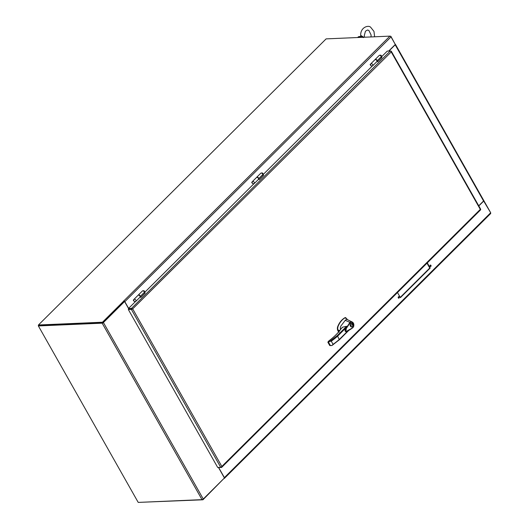 <?xml version="1.0" encoding="UTF-8"?>
<svg xmlns="http://www.w3.org/2000/svg" width="529" height="529" viewBox="0 0 529 529"><rect width="100%" height="100%" fill="white"/><g stroke="black" fill="none" stroke-linecap="round" stroke-linejoin="round"><path stroke-width="0.79" d="M38.617 325.256L38.478 325.824M38.319 325.547L38.769 325.527L38.372 325.93L102.163 323.173L202.012 499.647L138.214 502.405L38.372 325.93M202.012 499.647A0.998 0.377 -29.5 0 0 203.262 499.032L224.428 477.985L218.55 467.596M203.262 499.032L103.419 322.551A0.998 0.377 150.5 0 1 102.163 323.173M103.419 322.551L124.58 301.504L102.97 322.571M102.566 322.776L38.769 325.527L102.778 322.763L124.13 301.523L123.707 300.895A0.998 0.549 45.2 0 1 124.824 301.675L391.03 36.904L395.308 44.476L388.703 51.049M124.58 301.504L128.514 308.467M483.784 200.557L490.681 212.744L483.612 200.941M390.832 36.263L395.156 44.205M478.738 205.794L483.566 200.994A0.998 0.377 -29.5 0 0 483.771 200.531L395.401 44.33A0.998 0.377 150.5 0 1 395.189 44.8L388.914 51.035M224.131 478.276L202.931 499.786L202.726 499.416M202.931 499.786L138.823 502.378M490.37 213.696A0.998 0.549 -134.8 0 0 490.621 213.597A0.998 0.549 -134.8 0 0 490.575 212.856L224.375 477.627L218.695 467.596M478.811 205.926L483.83 200.934M397.484 292.524L400.393 297.662L430.203 268.024L427.293 262.88M430.851 266.418A0.76 0.569 87.5 0 0 430.474 265.049A0.76 0.569 87.5 0 0 430.54 266.563A0.76 0.569 87.5 0 0 430.851 266.418M399.051 298.045A0.76 0.569 87.5 0 0 398.674 296.676A0.76 0.569 87.5 0 0 398.74 298.191A0.76 0.569 87.5 0 0 399.051 298.045M224.375 477.627A0.998 0.549 45.2 0 1 224.415 478.361A0.998 0.549 45.2 0 1 224.236 478.454M400.241 297.391L429.753 268.038L426.996 263.171M430.315 266.51A0.76 0.569 87.5 0 0 430.249 265.115M398.509 298.138A0.76 0.569 87.5 0 0 398.449 296.749M429.753 268.038L430.203 268.024M123.753 300.981L389.913 36.131L326.115 38.881L38.458 324.985L102.467 322.221L123.826 300.981M102.467 322.221L102.778 322.763M38.458 324.985L38.769 325.527M389.913 36.131A0.998 0.549 45.2 0 1 391.03 36.904M128.613 308.367L124.824 301.675M133.777 299.652L133.268 300.155L133.89 301.067M370.624 64.082L370.115 64.584L370.736 65.503M252.201 181.864L251.692 182.373L252.313 183.285M374.916 59.717A1.369 0.747 45.2 0 1 374.949 59.684A1.369 0.747 45.2 0 1 376.443 60.121A1.369 0.747 45.2 0 1 376.873 61.622A1.362 0.747 -134.8 0 0 376.648 60.359A1.362 0.747 -134.8 0 0 375.286 59.552A1.362 0.747 -134.8 0 0 374.949 59.684A1.362 0.747 -134.8 0 0 374.863 59.81M480.286 210.026A0.998 0.549 -134.8 0 0 480.53 209.927A0.998 0.549 -134.8 0 0 480.63 209.669L480.299 209.378L480.669 209.299A0.998 0.377 -29.5 0 0 480.649 209.18L391.288 51.22A0.998 0.377 150.5 0 1 391.301 51.346L391.229 51.941L391.024 51.287A0.998 0.549 -134.8 0 0 390.296 50.976L387.268 51.108L381.508 56.841M128.329 309.505L128.732 309.108L128.421 308.559L131.45 308.427A0.998 0.549 45.2 0 1 132.171 308.738L132.759 309.015L132.138 309.108A0.998 0.377 150.5 0 1 131.357 309.372L128.329 309.505L217.697 467.457L220.725 467.325A0.998 0.377 -29.5 0 0 221.506 467.061L221.836 466.452L221.783 467.12A0.998 0.549 45.2 0 1 221.684 467.378A0.998 0.549 45.2 0 1 221.433 467.477L218.305 467.431M132.171 308.738L128.732 309.101L132.759 309.015L221.836 466.452L221.42 466.915M390.905 51.511L391.229 51.948L132.548 309.022M390.805 51.134L391.01 51.128A0.998 0.377 150.5 0 1 391.288 51.22M132.052 308.962L132.759 309.015L132.138 309.108M372.323 65.98L263.085 174.623M253.9 183.761L144.662 292.405M135.477 301.543L128.421 308.559M381.495 57.476L382.024 57.449L377.706 61.748L376.813 61.675M144.648 293.04L145.177 293.02L140.859 297.318L139.967 297.238M263.072 175.258L263.601 175.231L259.283 179.529L258.39 179.457M131.761 308.976L132.31 309.035M221.83 466.452L480.299 209.378L391.229 51.948M132.323 309.009L132.759 309.015M140.377 296.306L144.443 292.259L144.748 293.403L140.813 297.318M140.648 297.324L140.397 296.372M256.492 177.499A1.369 0.747 45.2 0 1 256.525 177.466A1.369 0.747 45.2 0 1 258.02 177.909A1.369 0.747 45.2 0 1 258.45 179.404A1.369 0.747 45.2 0 1 258.416 179.437M258.549 179.252A1.369 0.747 -134.8 0 0 258.701 179.152A1.369 0.747 -134.8 0 0 258.271 177.658A1.369 0.747 -134.8 0 0 256.777 177.215A1.369 0.747 -134.8 0 0 256.677 177.367M258.8 178.524L262.867 174.477L263.171 175.621L259.236 179.536M259.071 179.543L258.82 178.59M376.972 61.47A1.369 0.747 -134.8 0 0 377.124 61.371A1.369 0.747 -134.8 0 0 376.694 59.87A1.369 0.747 -134.8 0 0 375.2 59.433L370.875 63.738A1.362 0.747 45.2 0 1 371.213 63.606A1.362 0.747 45.2 0 1 372.575 64.412A1.362 0.747 45.2 0 1 372.8 65.669L376.873 61.615A1.369 0.747 45.2 0 1 376.84 61.655M377.223 60.736L381.29 56.696L381.594 57.84L377.66 61.754M377.494 61.761L377.243 60.802M138.069 295.281A1.369 0.747 45.2 0 1 138.102 295.248A1.369 0.747 45.2 0 1 139.596 295.691A1.369 0.747 45.2 0 1 140.026 297.186A1.369 0.747 45.2 0 1 139.993 297.219M140.125 297.034A1.369 0.747 -134.8 0 0 140.278 296.934A1.369 0.747 -134.8 0 0 139.848 295.44A1.369 0.747 -134.8 0 0 138.353 294.997A1.369 0.747 -134.8 0 0 138.254 295.149M357.63 37.519A5.462 2.995 45.2 0 1 357.69 37.466L358.107 37.05A5.462 2.995 45.2 0 1 362.18 37.328M357.69 37.466A5.462 2.995 45.2 0 1 361.049 37.374M361.162 35.668L361.32 36.904L363.436 37.585L363.588 37.07L361.162 35.668L360.752 36.217C359.793 27.21 368.766 24.658 370.776 27.396L373.963 31.396L374.625 36.785M362.352 37.321L361.353 36.911M256.777 177.215L252.452 181.52A1.362 0.747 45.2 0 1 252.789 181.387A1.362 0.747 45.2 0 1 254.151 182.194A1.362 0.747 45.2 0 1 254.376 183.451L258.45 179.404A1.362 0.747 -134.8 0 0 258.225 178.141A1.362 0.747 -134.8 0 0 256.863 177.334A1.362 0.747 -134.8 0 0 256.525 177.466A1.362 0.747 -134.8 0 0 256.439 177.592M138.353 294.997L134.029 299.302A1.362 0.747 45.2 0 1 134.366 299.169A1.362 0.747 45.2 0 1 135.728 299.976A1.362 0.747 45.2 0 1 135.953 301.232L140.026 297.186A1.362 0.747 -134.8 0 0 139.801 295.929A1.362 0.747 -134.8 0 0 138.439 295.116A1.362 0.747 -134.8 0 0 138.102 295.248A1.362 0.747 -134.8 0 0 138.016 295.374M131.08 309.002L131.972 308.962M352.916 327.643L353.584 326.38L352.916 327.643L345.88 331.67M346.237 331.63C345.199 331.623 344.842 330.995 345.153 329.746L349.914 322.379L345.245 320.329L340.934 325.95L340.352 327.299L340.431 329.719M342.071 327.914L342.62 327.167L346.621 326.287L345.86 331.663M341.165 328.569L342.62 327.167L341.258 328.516C338.58 332.569 334.473 336.689 328.932 340.881L328.152 341.655L327.98 342.336L328.535 342.316L337.092 335.763L337.614 336.16L339.334 339.73L332.483 345.12M352.969 327.365C351.111 328.714 351.19 328.992 347.527 330.823C344.928 332.84 345.642 328.423 346.561 328.02L350.264 322.624L349.914 322.379M345.245 320.329L346.793 319.252L345.159 317.737C342.058 319.536 339.678 322.485 337.998 326.578L337.661 328.496L338.586 331.425A4.047 3.029 87.5 0 0 338.719 331.643L339.162 332.212M349.92 322.379L351.362 321.758L346.793 319.252M347.89 330.909L339.42 339.34A39.946 14.944 150.5 0 1 333.078 344.366L331.855 345.563L329.712 345.397M350.264 322.624L351.514 322.062L351.362 321.758L352.083 321.916L353.663 326.453M350.429 326.175A1.891 1.415 -92.5 0 1 350.264 324.231A1.891 1.415 -92.5 0 1 351.468 323.173A1.891 1.415 -92.5 0 1 352.962 324.998A1.891 1.415 -92.5 0 1 351.633 326.948A1.891 1.415 -92.5 0 1 350.429 326.175M353.636 326.538L353.584 326.38C354.046 323.979 353.359 322.538 351.514 322.062M347.758 319.781L345.384 317.612A20.089 15.024 87.5 0 0 345.159 317.737M345.854 317.678L345.1 317.625A20.089 15.024 87.5 0 0 337.714 326.591A4.047 3.029 87.5 0 0 338.005 330.923L338.296 330.909M338.586 331.425L338.296 331.438A4.047 3.029 87.5 0 0 338.626 331.934M338.296 331.438L338.005 330.923M327.96 342.157L328.152 341.655L327.96 342.157L328.152 341.655L331.28 341.185A39.946 14.944 -29.5 0 0 337.614 336.16L346.171 327.656M341.258 328.516L341.139 328.602C338.487 332.615 334.401 336.709 328.886 340.881L327.887 342.309L329.779 345.523L330.4 345.622M339.056 331.418L338.547 330.466L339.856 330.407M339.519 330.843L338.481 330.665L339.697 330.612M348.677 330.513L339.446 339.691L331.855 345.563L329.693 345.49L327.927 342.19M351.408 326.935A1.891 1.415 87.5 0 0 351.983 326.585M351.851 323.503A1.891 1.415 87.5 0 0 351.249 323.206M350.806 326.638A1.62 1.21 87.5 0 0 351.17 326.697A1.62 1.21 87.5 0 0 351.395 326.658M351.256 323.477A1.62 1.21 87.5 0 0 351.031 323.464A1.62 1.21 87.5 0 0 350.667 323.556M350.41 326.128L352.215 324.231M352.572 324.217A1.62 1.21 -92.5 0 1 351.62 326.677A1.62 1.21 -92.5 0 1 350.654 326.122M350.304 325.91L350.535 325.904A1.62 1.21 -92.5 0 1 351.481 323.444A1.62 1.21 -92.5 0 1 352.446 323.999L350.535 325.904M395.189 44.8L483.566 200.994M131.357 309.372L220.725 467.325M390.296 50.976L131.45 308.427M144.483 292.398A1.362 0.747 -134.8 0 0 143.683 291.181A1.362 0.747 -134.8 0 0 142.519 290.884A1.362 0.747 -134.8 0 0 142.427 290.95L138.386 294.964M262.9 174.616A1.362 0.747 -134.8 0 0 262.106 173.4A1.362 0.747 -134.8 0 0 260.942 173.095A1.362 0.747 -134.8 0 0 260.85 173.168L256.81 177.182M381.323 56.834A1.362 0.747 -134.8 0 0 380.53 55.611A1.362 0.747 -134.8 0 0 379.366 55.314A1.362 0.747 -134.8 0 0 379.273 55.386L375.233 59.4M337.092 335.763L346.621 326.287M348.518 330.592L339.492 339.578M331.28 341.185L333.078 344.366M328.535 342.316L330.334 345.497M490.621 213.597L224.415 478.361M370.875 63.738C370.274 65.622 370.915 66.264 372.8 65.669M221.684 467.378L480.53 209.927M144.351 292.881C144.946 290.996 144.305 290.348 142.427 290.95M262.774 175.099C263.369 173.214 262.728 172.566 260.85 173.168M381.197 57.317C381.793 55.433 381.151 54.785 379.273 55.386M370.968 36.944L371.127 35.04L368.872 30.424L367.476 30.021L365.479 31.178L364.283 35.509L364.593 37.222M360.752 36.217L360.851 36.799M252.452 181.52C251.85 183.404 252.492 184.046 254.376 183.451M134.029 299.302C133.427 301.186 134.068 301.834 135.953 301.232M348.704 320.303L352.083 321.916C353.623 322.743 354.152 324.27 353.67 326.505L352.975 327.61C347.5 331.683 345.272 331.981 345.893 331.67L345.893 331.67M338.487 330.685L338.963 331.531M339.882 330.38L338.6 330.433M351.17 326.697L351.62 326.677M351.031 323.464L351.481 323.444"/></g></svg>
